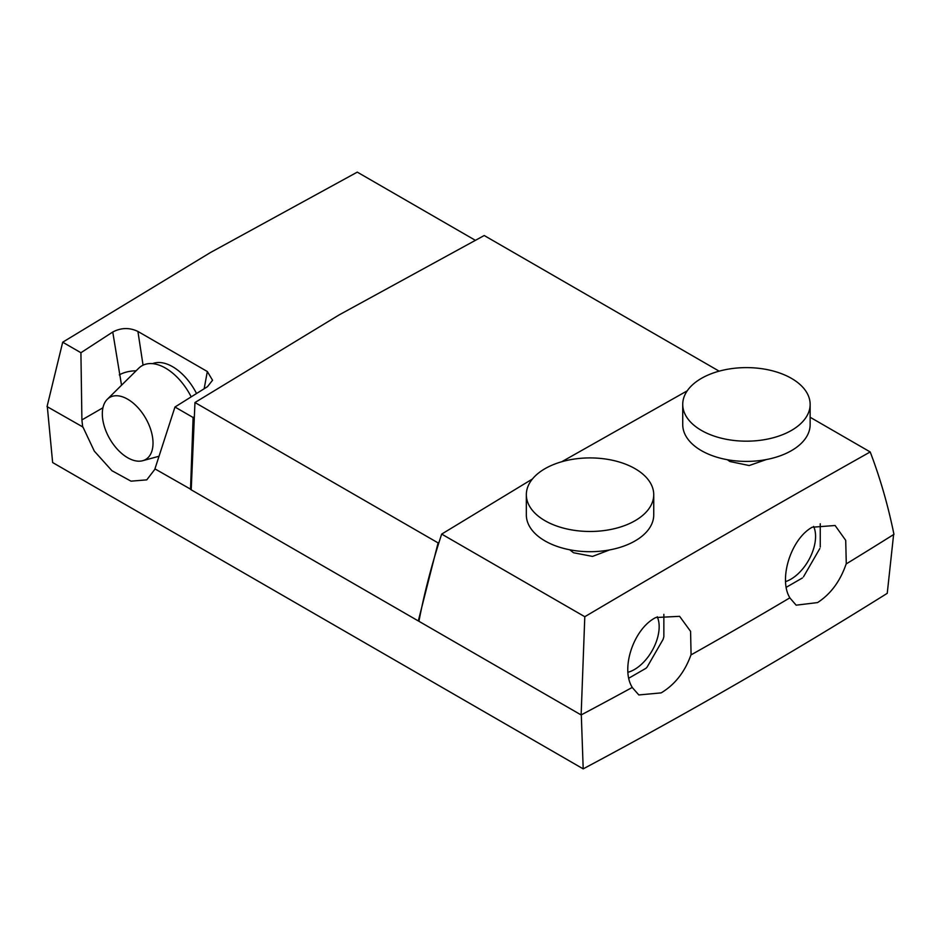 <?xml version="1.0" encoding="UTF-8"?>
<svg xmlns="http://www.w3.org/2000/svg" width="941" height="941" viewBox="0 0 941 941"><rect width="100%" height="100%" fill="white"/><g stroke="black" fill="none" stroke-linecap="round" stroke-linejoin="round"><path stroke-width="1.41" d="M785.606 581.597A34.946 20.173 120 0 0 790.852 579.221A34.946 20.173 120 0 0 813.612 526.407M786.264 587.29L802.414 577.962M803.473 576.845L819.823 548.532M820.258 547.05L820.258 523.772M653.736 494.695L653.736 514.915A63.706 36.781 180 0 1 614.414 548.897A63.706 36.781 180 0 1 544.992 540.922A63.706 36.781 180 0 1 526.337 514.915L526.337 494.695A63.706 36.781 180 0 1 565.659 460.714A63.706 36.781 180 0 1 635.081 468.689A63.706 36.781 180 0 1 653.736 494.695A63.706 36.781 180 0 1 614.414 528.677A63.706 36.781 180 0 1 544.992 520.702A63.706 36.781 180 0 1 526.337 494.695M569.681 549.767L573.551 552.755L592.524 556.413L609.639 549.909M682.731 404.395L682.731 424.626A63.706 36.781 0 0 0 701.398 450.633A63.706 36.781 0 0 0 770.82 458.596A63.706 36.781 0 0 0 810.142 424.626L810.142 404.395A63.706 36.781 0 0 0 791.487 378.388A63.706 36.781 0 0 0 722.065 370.413A63.706 36.781 0 0 0 682.731 404.395A63.706 36.781 0 0 0 701.398 430.402A63.706 36.781 0 0 0 770.82 438.377A63.706 36.781 0 0 0 810.142 404.395M727.287 459.702L729.957 461.537L749.189 465.536L766.327 459.561M419.086 620.472L418.298 620.931L191.211 489.826L194.963 402.525L339.136 314.906L484.215 235.521L719.147 371.166M657.23 616.767A34.946 20.173 -60 0 1 634.457 669.51A34.946 20.173 -60 0 1 627.976 672.262M789.828 597.864L796.157 605.181L817.564 602.581C830.762 594.018 840.301 581.091 846.194 563.812L846.288 563.871A5308.499 3064.837 0 0 0 893.95 534.347C888.092 505.552 880.176 478.075 870.202 451.951L810.142 417.263M632.223 687.459L638.833 694.952L661.158 692.882C674.92 684.636 684.86 671.945 690.988 654.807L691.082 654.865A5308.499 3064.837 0 0 0 789.875 597.829C778.313 579.327 790.84 538.981 812.177 527.231L835.102 525.501L845.712 540.346L846.288 563.871M628.823 678.179L645.949 668.298A44.239 25.536 120 0 0 647.126 667.051L663.052 639.457A44.239 25.536 120 0 0 663.852 636.692L663.852 614.344M870.202 451.951C778.031 503.753 682.895 558.683 584.796 616.72L581.138 714.948A5308.499 3064.837 0 0 0 632.281 687.424C620.331 668.816 633.516 628.729 655.771 617.531L679.614 616.331L690.576 631.364L691.082 654.865M196.516 393.491A43.839 25.313 -120 0 0 172.626 366.719A43.839 25.313 -120 0 0 152.548 363.661M127.67 457.738A35.852 20.702 60 0 1 102.322 413.84A35.852 20.702 60 0 1 107.274 399.313A35.852 20.702 60 0 1 127.67 399.196A35.852 20.702 60 0 1 153.018 443.105A35.852 20.702 60 0 1 142.714 460.714A35.852 20.702 60 0 1 127.67 457.738M107.274 399.313L138.68 368.272A47.156 27.23 60 0 1 165.522 368.107A47.156 27.23 60 0 1 191.176 396.831M155.1 468.983L146.772 479.863L131.022 481.169L111.92 470.7L94.323 451.139L82.949 427.038L47.05 406.594L62.694 342.206L210.549 252.482L357.274 172.132L475.193 240.214M687.236 390.821L561.753 461.737M532.406 479.016L441.682 534.088C431.966 563.588 424.379 592.654 418.933 621.295L581.138 714.948M584.796 616.72L441.682 534.088M47.297 406.453L52.637 462.549L583.197 768.868L581.303 714.76M583.197 768.868A5304.958 3062.79 0 0 0 887.245 593.324L893.621 534.441M190.764 489.285L154.936 468.877L174.967 407.018L193.105 417.498L190.517 489.426M82.702 427.179L81.902 419.921L80.914 352.722L112.755 332.008C121.13 327.621 129.517 327.433 137.915 331.444L207.338 371.53L212.548 380.246L207.467 386.68L174.967 407.018M62.694 342.206L80.914 352.722M193.858 417.004L193.105 417.498M121.53 385.222L112.755 332.008M136.092 370.825A17.691 8.093 -8.7 0 0 119.295 374.906M194.963 402.525L438.094 542.898L418.298 620.931M439.024 542.322L438.094 542.898M81.902 419.921L102.934 407.782M204.162 388.739L207.338 371.53M137.915 331.444L143.056 365.19M142.714 460.714L158.982 456.256"/></g></svg>
